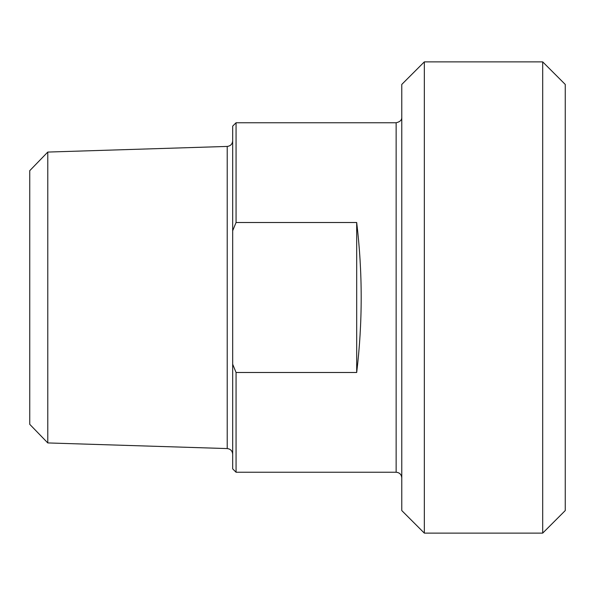 <?xml version="1.0" encoding="UTF-8"?>
<svg xmlns="http://www.w3.org/2000/svg" width="595" height="595" viewBox="0 0 595 595"><rect width="100%" height="100%" fill="white"/><g stroke="black" fill="none" stroke-linecap="round" stroke-linejoin="round"><path stroke-width="0.89" d="M356.688 222.508C362.69 272.503 362.69 322.497 356.688 372.492L356.688 222.508L236.059 222.508L236.059 122.756L396.144 122.756L396.144 472.244L236.059 472.244L236.059 372.492L232.675 364.237L232.675 230.763L236.059 222.508M356.688 372.492L236.059 372.492M232.675 364.237L232.675 468.86L236.059 472.244M542.699 533.12L565.25 510.57L565.25 84.43L542.699 61.88L542.699 533.12L424.332 533.12L424.332 61.88L401.781 84.43L401.781 510.57L424.332 533.12M236.059 122.756L232.675 126.14L232.675 230.763M29.75 170.668L29.75 424.332L47.779 442.933L47.779 152.067L29.75 170.668M47.779 152.067L227.216 146.429L227.216 448.571L47.779 442.933M227.216 448.571C230.548 448.987 232.37 450.861 232.675 454.208M227.216 146.429C230.548 146.013 232.37 144.139 232.675 140.792M396.144 472.244C399.565 472.579 401.447 474.453 401.781 477.882M396.144 122.756C400.1 121.834 401.982 119.952 401.781 117.118M424.332 61.88L542.699 61.88"/></g></svg>
